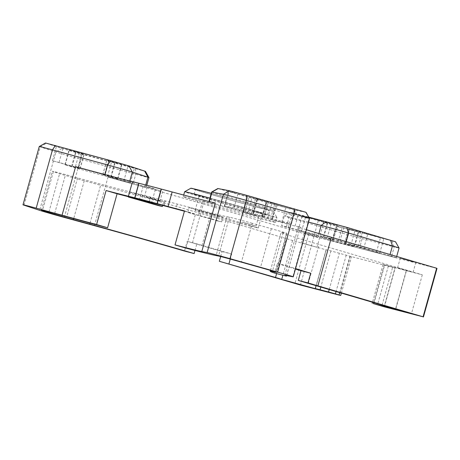 <?xml version="1.0" encoding="UTF-8"?>
<svg xmlns="http://www.w3.org/2000/svg" width="460" height="460" viewBox="0 0 460 460"><rect width="100%" height="100%" fill="white"/><g stroke="black" fill="none" stroke-linecap="round" stroke-linejoin="round"><path stroke-width="0.34" stroke-dasharray="2.3 1.72" d="M154.008 188.525L143.37 185.489L154.008 188.525M159.511 200.658L163.731 201.647L152.755 198.312L129.726 192.153L159.511 200.658M213.273 203.918L202.636 200.882L213.273 203.918M200.077 215.803L210.714 218.845L200.077 215.803M217.425 220.903L221.645 221.892L210.668 218.558L187.64 212.399L217.425 220.903M218.776 216.05L222.996 217.039L212.02 213.699L188.997 207.54L218.776 216.05M252.27 223.307A20.177 0.316 -164.4 0 0 233.87 218.276A20.177 0.316 -164.4 0 0 229.419 217.189L226.935 216.706A116.006 1.834 15.6 0 1 201.348 210.45A116.006 1.834 15.6 0 1 177.238 204.067A95.829 1.512 -164.4 0 0 165.451 200.934A20.177 0.316 15.6 0 1 164.933 200.796A70.455 1.115 -164.4 0 0 150.644 197.081A20.177 0.316 15.6 0 1 150.27 196.989A95.829 1.512 -164.4 0 0 143.002 195.178A116.006 1.834 15.6 0 1 125.672 190.796A116.006 1.834 15.6 0 1 77.579 177.916L65.521 174.622A20.177 0.316 -164.4 0 0 57.155 172.385A20.177 0.316 -164.4 0 0 52.331 171.252A20.177 0.316 -164.4 0 0 53.36 171.649L59.604 173.702A20.177 0.316 -164.4 0 0 84.249 180.791L100.613 185.265A116.006 1.834 15.6 0 1 210.197 216.223L286.361 238.619A20.177 0.316 15.6 0 1 292.566 240.534L326.157 249.832A20.177 0.316 15.6 0 1 326.105 249.786A20.177 0.316 15.6 0 1 330.93 250.918L350.353 256.341L395.203 267.984L383.042 264.483L392.719 266.967A20.177 0.316 15.6 0 1 406.249 270.63L422.315 274.827L406.611 270.152A20.177 0.316 15.6 0 1 395.284 266.909L319.119 244.513A116.006 1.834 15.6 0 1 281.071 232.449A116.006 1.834 15.6 0 1 283.216 232.685L286.591 233.341A20.177 0.316 -164.4 0 0 286.965 233.381A20.177 0.316 -164.4 0 0 271.331 228.689L252.27 223.307L241.419 262.165M103.339 174.857L130.358 182.821L77.763 168.561L64.923 164.818L80.074 168.814L75.267 167.221L52.44 160.707L104.96 174.944L117.875 178.71L103.339 174.857M102.867 174.765L106.806 160.149L107.41 160.287L108.456 160.569L104.385 175.139M263.298 216.792L224.359 205.982L234.031 207.839L249.964 212.198L253.569 213.532L291.387 224.014L281.733 222.163L263.298 216.792M262.171 216.464L266.242 201.894L267.369 202.222L268.197 202.48L264.08 217.051M306.026 212.324L291.03 209.277L217.856 188.525M211.64 192.027A20.177 0.316 -164.4 0 0 227.28 196.719L274.925 210.18A20.177 0.316 -164.4 0 0 293.325 215.211A20.177 0.316 -164.4 0 0 297.775 216.298L309.154 218.5A20.177 0.316 -164.4 0 0 309.528 218.54M145.446 171.373L80.35 153.761L61.87 148.448L45.488 143.002M39.272 146.51A20.177 0.316 -164.4 0 0 40.302 146.907L55.913 152.047A20.177 0.316 -164.4 0 0 80.557 159.131L135.757 174.219A20.177 0.316 -164.4 0 0 144.124 176.462A20.177 0.316 -164.4 0 0 148.948 177.589M259.699 207.886A38.082 0.604 15.6 0 1 219.132 196.73A38.082 0.604 15.6 0 1 195.454 189.537A38.082 0.604 15.6 0 1 204.556 191.67A38.082 0.604 15.6 0 1 245.128 202.82A38.082 0.604 15.6 0 1 268.807 210.019A38.082 0.604 15.6 0 1 259.699 207.886M258.347 212.744A38.082 0.604 15.6 0 1 217.775 201.589A38.082 0.604 15.6 0 1 194.097 194.396A38.082 0.604 15.6 0 1 203.199 196.523A38.082 0.604 15.6 0 1 243.771 207.678A38.082 0.604 15.6 0 1 267.45 214.872A38.082 0.604 15.6 0 1 258.347 212.744M254.512 211.617A32.781 0.517 15.6 0 1 219.581 202.015A32.781 0.517 15.6 0 1 199.197 195.816A32.781 0.517 15.6 0 1 207.034 197.656A32.781 0.517 15.6 0 1 241.966 207.253A32.781 0.517 15.6 0 1 262.349 213.452A32.781 0.517 15.6 0 1 254.512 211.617M250.441 226.188A32.781 0.517 15.6 0 1 215.516 216.585A32.781 0.517 15.6 0 1 195.126 210.392A32.781 0.517 15.6 0 1 202.969 212.227A32.781 0.517 15.6 0 1 237.895 221.823A32.781 0.517 15.6 0 1 258.279 228.022A32.781 0.517 15.6 0 1 250.441 226.188M413.868 262.085L400.252 258.192L413.868 262.085M411.154 271.797L397.538 267.91L411.154 271.797M242.437 222.18L256.053 226.073L242.437 222.18M256.841 215.901L243.225 212.014L256.841 215.901M146.332 197.219L159.948 201.112L146.332 197.219M160.73 190.946L147.114 187.053L160.73 190.946M303.358 243.397L316.974 247.29L303.358 243.397M317.762 237.124L304.146 233.231L317.762 237.124M211.272 193.349A42.872 0.678 15.6 0 1 273.418 211.295A42.872 0.678 15.6 0 1 263.172 208.903A42.872 0.678 15.6 0 1 217.189 196.265A42.872 0.678 15.6 0 1 190.848 188.238M209.938 198.116A47.915 0.759 15.6 0 1 276.92 217.505A47.915 0.759 15.6 0 1 276.92 217.517A47.915 0.759 15.6 0 1 265.466 214.837A47.915 0.759 15.6 0 1 214.417 200.802A47.915 0.759 15.6 0 1 184.627 191.751M194.724 199.289A47.915 0.759 15.6 0 1 245.772 213.319A47.915 0.759 15.6 0 1 275.569 222.375A47.915 0.759 15.6 0 1 264.109 219.696A47.915 0.759 15.6 0 1 213.06 205.66A47.915 0.759 15.6 0 1 183.27 196.604A47.915 0.759 15.6 0 1 194.724 199.289M270.721 218.333L274.787 203.763L295.458 209.444L285.804 207.586L268.151 202.475M245.025 211.663L249.09 197.093L228.424 191.412L238.096 193.269L257.341 198.674L255.731 198.375L251.66 212.951M332.597 239.614L336.668 225.043L327.888 222.387L343.994 226.757L383.835 238.55L362.227 232.559L358.162 247.129L344.517 243.541L354.142 246.468L348.416 245.019L298.189 230.299L323.213 237.239L333.425 239.878L326.232 237.521L339.928 241.327L379.77 253.121L358.162 247.129M345.345 243.806L349.416 229.23L358.208 231.892L342.085 227.516L302.26 215.728L323.851 221.714L319.786 236.285M72.186 166.336L76.251 151.765L56.505 146.136L109.026 160.373L121.94 164.134L108.456 160.569M110.63 177.198L114.701 162.621L130.381 166.986L134.429 168.251L127.851 166.572L68.994 150.248L82.495 153.824L78.43 168.394M185.989 248.13L195.483 214.13A116.006 1.834 -164.4 0 1 184.42 211.209M286.563 275.563L289.116 266.42A100.872 1.593 -164.4 0 0 295.561 268.577M277.225 205.505L274.925 210.18L272.211 219.891A20.177 0.316 -164.4 0 0 295.061 226.009L300.225 227.01A100.872 1.593 -164.4 0 0 298.356 226.803A100.872 1.593 -164.4 0 0 306.406 229.718M295.435 269.031A116.006 1.834 15.6 0 1 277.334 263.361L274.62 273.073M220.668 256.536L222.053 251.574L192.447 242.868A100.872 1.593 -164.4 0 0 187.208 241.333L184.494 251.051M192.447 242.868L203.297 204.01L308.499 234.951L294.935 283.521M230.27 259.072L231.667 254.075L202.055 245.364A116.006 1.834 15.6 0 0 196.84 243.834L187.208 241.333M203.297 204.01A100.872 1.593 -164.4 0 0 108.008 177.089L133.049 183.937A20.177 0.316 -164.4 0 0 146.234 187.306A20.177 0.316 -164.4 0 0 145.205 186.909L145.739 185M194.988 250.464L196.84 243.834M129.812 181.01L129.599 181.769L145.205 186.909M129.599 181.769A20.177 0.316 -164.4 0 0 104.955 174.685L104.978 174.587M75.607 166.664L104.955 174.685M209.352 201.606L215.355 202.952M209.306 201.785A20.177 0.316 -164.4 0 0 208.932 201.744A20.177 0.316 -164.4 0 0 224.566 206.431L227.28 196.719L229.586 192.044M272.211 219.891L224.566 206.431M308.528 222.128L289.156 217.097A20.177 0.316 -164.4 0 0 284.337 215.964A20.177 0.316 -164.4 0 0 290.95 218.063L334.771 230.954L332.057 240.666A20.177 0.316 -164.4 0 0 359.082 248.187L437 268.421M395.548 241.81L339.33 226.929L334.771 230.954A20.177 0.316 -164.4 0 0 362.192 238.573L394.226 246.893L391.517 256.611A20.177 0.316 -164.4 0 0 391.903 256.709A20.177 0.316 -164.4 0 0 396.342 257.738A20.177 0.316 -164.4 0 0 389.723 255.645L390.034 254.524M346.213 241.638L345.903 242.753L389.723 255.645M345.903 242.753A20.177 0.316 -164.4 0 0 318.481 235.129L318.912 233.571M339.33 226.929L290.547 212.462L294.164 213.314L289.156 217.097L286.442 226.814L318.481 235.129M286.442 226.814A20.177 0.316 -164.4 0 0 281.618 225.682A20.177 0.316 -164.4 0 0 288.236 227.78L290.95 218.063L295.51 214.038M332.057 240.666L288.236 227.78M300.42 285.045L313.984 236.474L359.082 248.187A20.177 0.316 -164.4 0 0 359.478 248.291L362.192 238.573L359.898 232.645M313.984 236.474L308.499 234.951M79.948 168.762L84.019 154.192L79.333 152.651L75.267 167.221M84.019 154.192L82.495 153.824M114.701 162.621L111.619 161.736L107.548 176.312M106.938 160.195L111.619 161.736M76.251 151.765L79.333 152.651M266.242 201.894L251.948 197.857L247.877 212.428M274.787 203.763L271.935 202.998L267.864 217.568M253.569 213.532L257.64 198.961L271.935 202.998M257.64 198.961L255.731 198.375M249.09 197.093L251.948 197.857M391.517 256.611L359.478 248.291M294.164 213.314L308.717 217.091M336.668 225.043L337.496 225.302L336.892 225.164L332.822 239.735M323.213 237.239L327.278 222.669L336.892 225.164M327.278 222.669L323.851 221.714M349.416 229.23L348.588 228.971L349.192 229.109L345.121 243.685M354.735 246.18L358.8 231.604L349.192 229.109M358.8 231.604L362.227 232.559M290.547 212.462L284.337 215.964A20.177 0.316 -164.4 0 0 284.332 215.97L281.618 225.682M391.931 240.965L394.226 246.893A20.177 0.316 -164.4 0 0 399.05 248.026M184.506 210.904L195.483 214.13M231.667 254.075L222.053 251.574M277.334 263.361L289.116 266.42M54.671 213.48L65.521 174.622M135.556 168.849L135.757 174.219L133.049 183.937M291.203 223.991L295.268 209.421M253.086 213.227L257.157 198.651M339.928 241.327L343.994 226.757M314.375 234.698L318.441 220.121M59.035 162.392L63.1 147.821M71.518 166.503L75.59 151.932M395.767 309.011L406.611 270.152M315.307 288.684L326.157 249.832M177.238 204.067L175.881 208.926M77.579 177.916L66.729 216.775M286.661 275.586L300.225 227.01M283.216 232.685L272.51 271.038M308.269 283.366L319.119 244.513M276.598 273.591L286.361 238.619M210.197 216.223L202.055 245.364M94.449 225.664L108.008 177.089M90.051 223.094L100.613 185.265M150.27 196.989L148.913 201.848M143.002 195.178L141.645 200.037M164.933 200.796L163.576 205.649M149.287 201.94L150.644 197.081M164.099 205.787L165.451 200.934M64.285 217.419L80.557 159.131L80.35 153.761M295.061 226.009L297.775 216.298L294.365 210.093M305.75 212.296L309.154 218.5L292.882 276.788M384.353 306.843L395.203 267.984M350.353 256.341L339.503 295.193M24.029 205.189L40.302 146.907L46.259 143.307M61.87 148.448L55.913 152.047L39.64 210.329M339.71 292.612L349.905 256.099M346.253 255.024L336.059 291.542M84.249 180.791L73.675 218.667M53.36 171.649L42.567 210.306M48.932 211.933L59.604 173.702M226.935 216.706L216.085 255.564M229.419 217.189L218.569 256.048M271.331 228.689L260.481 267.548M275.776 272.078L286.591 233.341M388.349 266.081L377.499 304.94M373.848 303.865L384.698 265.006M330.93 250.918L320.833 287.063M329.228 289.536L339.399 253.115M292.566 240.534L282.883 275.218M395.284 266.909L384.439 305.768M382.076 305.072L392.719 266.967M384.249 264.764L373.681 302.605M406.249 270.63L395.554 308.953M77.763 168.561L81.828 153.991M123.78 181.142L127.851 166.572M117.507 179.072L121.572 164.502M111.205 177.002L115.27 162.432M104.96 174.944L109.026 160.373M65.274 164.45L69.345 149.874M301.559 231.368L305.63 216.798M338.019 242.086L342.085 227.516M350.83 245.416L354.901 230.845M363.647 248.745L367.712 234.174M376.458 252.074L380.529 237.504M327.141 238.01L331.211 223.439M234.031 207.839L238.096 193.269M224.543 206.005L228.608 191.435M243.605 211.387L247.675 196.817M262.677 216.775L266.742 202.204M281.733 222.163L285.804 207.586M272.147 218.609L276.213 204.039M139.299 200.06L143.37 185.489M162.679 205.413L163.731 201.647M198.57 215.452L202.636 200.882M221.645 221.892L222.996 217.039M102.741 174.719L106.806 160.149M194.097 194.396L195.454 189.537M195.126 210.392L199.197 195.816M397.538 267.91L400.252 258.192M243.225 212.014L240.511 221.731M147.114 187.053L144.4 196.771M304.146 233.231L301.432 242.949M273.418 211.295L276.92 217.505M275.569 222.375L276.92 217.517M291.387 224.014L295.458 209.444M253.276 213.244L257.341 198.674M422.315 274.827L411.464 313.685M326.209 249.866L315.359 288.725M284.792 275.379L298.356 226.803M270.468 270.428L281.071 232.449M64.923 164.818L68.994 150.248M130.358 182.821L134.429 168.251M117.875 178.71L121.94 164.134M52.44 160.707L56.505 146.136M298.189 230.299L302.26 215.728M354.142 246.468L358.208 231.892M379.77 253.121L383.835 238.55M323.817 236.957L327.888 222.387M224.359 205.982L228.424 191.412M262.47 216.752L266.541 202.181M183.27 196.604L183.701 195.046M319.688 237.573L316.974 247.29M162.662 191.394L159.948 201.112M258.767 216.355L256.053 226.073M413.086 272.251L415.8 262.533M258.279 228.022L262.349 213.452M267.45 214.872L268.807 210.019M146.234 187.306L146.803 185.271M396.692 256.479L396.342 257.738M333.425 239.878L337.496 225.302M264.126 217.051L268.197 202.48M344.517 243.541L348.588 228.971M80.074 168.814L84.145 154.244M251.614 212.945L255.685 198.375M341.372 293.106L351.561 256.623M383.042 264.483L372.497 302.254M286.965 233.381L276.115 272.239M41.48 210.111L52.331 171.252M326.105 249.786L316.083 285.666M187.64 212.399L188.997 207.54M210.714 218.845L214.78 204.269M128.449 196.719L129.726 192.153M151.443 203.452L155.514 188.882"/><path stroke-width="0.69" d="M140.812 200.41L151.443 203.452L140.812 200.41M158.154 205.516L162.374 206.505L151.398 203.165L128.369 197.006L158.154 205.516M272.51 271.038L272.372 271.544A116.006 1.834 -164.4 0 0 270.221 271.308A116.006 1.834 -164.4 0 0 274.62 273.073L286.407 276.132A100.872 1.593 15.6 0 1 284.792 275.379A100.872 1.593 15.6 0 1 286.661 275.586L292.882 276.788A20.177 0.316 -164.4 0 0 293.256 276.828A20.177 0.316 -164.4 0 0 277.616 272.136L229.977 258.675A20.177 0.316 -164.4 0 0 207.121 252.557L201.79 251.528A100.872 1.593 15.6 0 1 179.538 246.083A100.872 1.593 15.6 0 1 175.013 244.904L185.989 248.13A116.006 1.834 15.6 0 0 190.498 249.308A116.006 1.834 15.6 0 0 216.085 255.564L218.569 256.048A20.177 0.316 15.6 0 1 223.019 257.134A20.177 0.316 15.6 0 1 241.419 262.165L260.481 267.548A20.177 0.316 15.6 0 1 276.115 272.239A20.177 0.316 15.6 0 1 275.741 272.199L275.776 272.078M42.567 210.306L42.515 210.507A20.177 0.316 15.6 0 1 41.48 210.111A20.177 0.316 15.6 0 1 46.305 211.238A20.177 0.316 15.6 0 1 54.671 213.48L66.729 216.775A116.006 1.834 15.6 0 0 107.605 227.763L117.099 193.763A116.006 1.834 -164.4 0 0 124.315 195.649A116.006 1.834 -164.4 0 0 141.645 200.037A95.829 1.512 15.6 0 1 148.913 201.848A20.177 0.316 15.6 0 0 149.287 201.94A70.455 1.115 15.6 0 1 163.576 205.649A20.177 0.316 15.6 0 0 164.099 205.787A95.829 1.512 15.6 0 1 175.881 208.926A116.006 1.834 -164.4 0 0 184.42 211.209M183.701 195.046L184.627 191.751A47.915 0.759 15.6 0 1 184.632 191.739L190.848 188.238A42.872 0.678 15.6 0 1 201.089 190.647A42.872 0.678 15.6 0 1 211.272 193.349M184.632 191.739A47.915 0.759 15.6 0 1 196.081 194.43A47.915 0.759 15.6 0 1 209.938 198.116M395.554 308.953L395.404 309.488L407.244 312.697L411.464 313.685L406.962 312.231L395.767 309.011A20.177 0.316 -164.4 0 1 384.439 305.768L308.269 283.366A116.006 1.834 -164.4 0 1 298.293 280.416L307.987 282.934A100.872 1.593 15.6 0 0 317.877 285.867L331.441 237.291A100.872 1.593 -164.4 0 1 306.406 229.718M282.883 275.218L281.715 279.392L315.307 288.684A20.177 0.316 -164.4 0 1 315.255 288.644A20.177 0.316 -164.4 0 1 320.079 289.777L328.549 291.973L329.228 289.536M117.099 193.763L106.087 190.526A100.872 1.593 -164.4 0 0 113.361 192.429A100.872 1.593 -164.4 0 0 128.432 196.242A110.958 1.754 15.6 0 1 134.768 197.811L138.834 183.241A110.958 1.754 -164.4 0 0 132.497 181.671A100.872 1.593 15.6 0 1 117.426 177.859A100.872 1.593 15.6 0 1 75.607 166.664L62.048 215.234L36.19 208.167A20.177 0.316 -164.4 0 0 23 204.798A20.177 0.316 -164.4 0 0 24.029 205.189L39.64 210.329A20.177 0.316 -164.4 0 0 64.285 217.419L94.449 225.664A100.872 1.593 15.6 0 1 184.494 251.051L194.126 253.552A116.006 1.834 -164.4 0 0 89.763 224.123L90.051 223.094M201.79 251.528L215.355 202.952A100.872 1.593 15.6 0 1 193.102 197.512A100.872 1.593 15.6 0 1 172.138 191.964A110.958 1.754 -164.4 0 0 161.385 189.1L157.32 203.671A110.958 1.754 15.6 0 1 168.067 206.54A100.872 1.593 -164.4 0 0 184.506 210.904L175.013 244.904M395.404 309.488A20.177 0.316 -164.4 0 0 381.869 305.825L382.076 305.072M373.681 302.605L373.399 303.623L381.869 305.825M373.399 303.623L384.353 306.843L423.079 316.802L317.877 285.867M272.372 271.544L275.741 272.199M286.407 276.132L286.563 275.563M295.561 268.577A100.872 1.593 -164.4 0 0 310.701 273.217L307.987 282.934M298.293 280.416L301.001 270.698A116.006 1.834 15.6 0 1 295.435 269.031M281.715 279.392A20.177 0.316 -164.4 0 0 275.517 277.478L219.345 261.291L300.42 285.045L340.71 295.481L339.054 294.952L339.71 292.612M219.345 261.291L220.668 256.536M336.059 291.542L335.403 293.882L339.054 294.952M335.403 293.882L328.549 291.973M73.675 218.667L73.399 219.65L89.763 224.123M73.399 219.65A20.177 0.316 15.6 0 1 48.754 212.56L48.932 211.933M42.515 210.507L48.754 212.56M106.087 190.526L96.594 224.526L107.605 227.763M96.594 224.526A100.872 1.593 15.6 0 1 62.048 215.234M228.953 263.787L230.27 259.072M194.126 253.552L194.988 250.464M134.906 197.846A100.872 1.593 15.6 0 1 157.113 203.613L161.184 189.043A100.872 1.593 -164.4 0 0 138.972 183.275L134.906 197.846A20.177 0.316 15.6 0 1 134.768 197.811M423.079 316.802L436.643 268.232L331.441 237.291M436.643 268.232L437 268.421L423.436 316.997M211.646 192.021L217.856 188.525L229.517 190.762L246.658 195.35L306.026 212.324L309.528 218.534A20.177 0.316 -164.4 0 0 309.528 218.534A20.177 0.316 -164.4 0 0 293.894 213.848L246.249 200.387A20.177 0.316 -164.4 0 0 223.399 194.269L212.014 192.067A20.177 0.316 -164.4 0 0 211.646 192.021A20.177 0.316 -164.4 0 0 211.64 192.027L208.989 201.52M146.803 185.271L148.948 177.589A20.177 0.316 -164.4 0 0 148.948 177.583A20.177 0.316 -164.4 0 0 147.919 177.192L132.313 172.057A20.177 0.316 -164.4 0 0 107.669 164.967L52.463 149.88A20.177 0.316 -164.4 0 0 39.278 146.504A20.177 0.316 -164.4 0 0 39.272 146.51L23 204.798M39.278 146.504L45.488 143.002L110.584 160.626L129.064 165.939L145.446 171.373L148.948 177.583M308.717 217.091L346.765 227.349L395.548 241.81L399.05 248.02A20.177 0.316 -164.4 0 0 399.05 248.02A20.177 0.316 -164.4 0 0 392.437 245.927L348.611 233.042A20.177 0.316 -164.4 0 0 321.189 225.417L308.528 222.128M301.001 270.698L310.701 273.217M132.497 181.671L128.432 196.242M275.517 277.478L276.598 273.591M172.138 191.964L168.067 206.54M207.121 252.557L223.399 194.269L229.517 190.762M218.138 188.56L212.014 192.067L209.352 201.606M277.616 272.136L293.894 213.848L294.302 208.811M246.658 195.35L246.249 200.387L229.977 258.675M104.978 174.587L107.669 164.967L110.584 160.626M55.378 145.532L52.463 149.88L36.19 208.167M145.739 185L147.919 177.192L144.676 171.08M129.064 165.939L132.313 172.057L129.812 181.01M318.912 233.571L321.189 225.417L326.197 221.634M390.034 254.524L392.437 245.927L390.586 240.241M346.765 227.349L348.611 233.042L346.213 241.638M320.833 287.063L320.079 289.777M162.374 206.505L162.679 205.413M270.221 271.308L270.468 270.428M309.528 218.54L293.256 276.828M399.05 248.026L396.692 256.479M340.71 295.481L341.372 293.106M372.497 302.254L372.192 303.341M316.083 285.666L315.255 288.644M128.369 197.006L128.449 196.719"/></g></svg>
